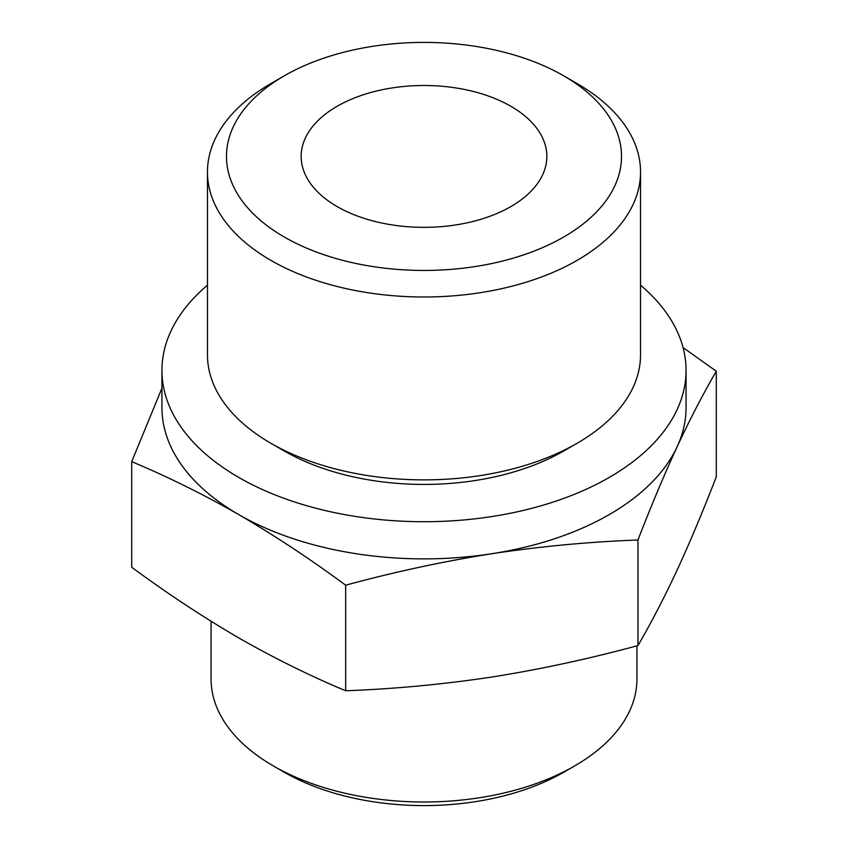 <?xml version="1.0" encoding="UTF-8"?>
<svg xmlns="http://www.w3.org/2000/svg" width="848" height="848" viewBox="0 0 848 848"><rect width="100%" height="100%" fill="white"/><g stroke="black" fill="none" stroke-linecap="round" stroke-linejoin="round"><path stroke-width="1.27" d="M131.705 461.662L131.705 567.238C167.067 593.346 202.736 616.888 238.691 637.876C274.36 658.249 310.029 675.888 345.677 690.77C394.394 688.947 443.112 684.368 491.829 677.033C540.547 669.295 589.254 658.801 637.972 645.551C651.031 623.142 664.079 597.978 677.139 570.047C690.187 541.724 703.236 510.644 716.295 476.799L716.295 371.233C703.236 393.642 690.187 418.806 677.139 446.737C664.079 475.06 651.031 506.139 637.972 539.985C589.254 541.808 540.547 546.388 491.829 553.723C443.112 561.461 394.394 571.944 345.677 585.205C310.315 559.086 274.657 535.544 238.691 514.566C203.022 494.183 167.363 476.544 131.705 461.662L161.936 388.161M683.064 347.574L716.295 371.233M640.537 285.182A262.064 151.304 180 0 1 686.064 370.406L686.064 407.581A262.064 151.304 180 0 1 677.139 446.737A262.064 151.304 180 0 1 491.829 553.723A262.064 151.304 180 0 1 238.691 514.566A262.064 151.304 180 0 1 161.936 407.581L161.936 370.406A262.064 151.304 180 0 1 207.463 285.182M577.117 83.57L563.655 75.801A197.51 114.024 180 0 1 563.655 237.058A197.51 114.024 180 0 1 284.345 237.058A197.51 114.024 180 0 1 284.345 75.801A197.51 114.024 180 0 1 563.655 75.801L577.117 83.57A216.537 125.016 180 0 1 640.537 171.964A216.537 125.016 180 0 1 424 296.991A216.537 125.016 180 0 1 207.463 171.964A216.537 125.016 180 0 1 270.883 83.57L284.345 75.801M510.867 106.276A122.843 70.925 180 0 1 546.843 156.424A122.843 70.925 180 0 1 424 227.349A122.843 70.925 180 0 1 301.157 156.424A122.843 70.925 180 0 1 376.989 90.906A122.843 70.925 180 0 1 510.867 106.276M636.922 645.837L636.922 679.068A212.922 122.928 180 0 1 574.562 765.988L563.909 772.136A197.86 114.236 180 0 1 284.091 772.136L273.438 765.988A212.922 122.928 180 0 1 211.078 679.068L211.078 621.277M574.562 765.988A212.922 122.928 180 0 1 273.438 765.988M686.064 370.406A262.064 151.304 180 0 1 424 521.711A262.064 151.304 180 0 1 161.936 370.406M640.537 171.964L640.537 354.867A216.537 125.016 180 0 1 577.117 443.26L563.655 451.03A197.51 114.024 180 0 1 284.345 451.03L270.883 443.26A216.537 125.016 180 0 1 207.463 354.867L207.463 171.964M577.117 443.26A216.537 125.016 180 0 1 270.883 443.26M637.972 539.985L637.972 645.551M345.677 585.205L345.677 690.77"/></g></svg>
